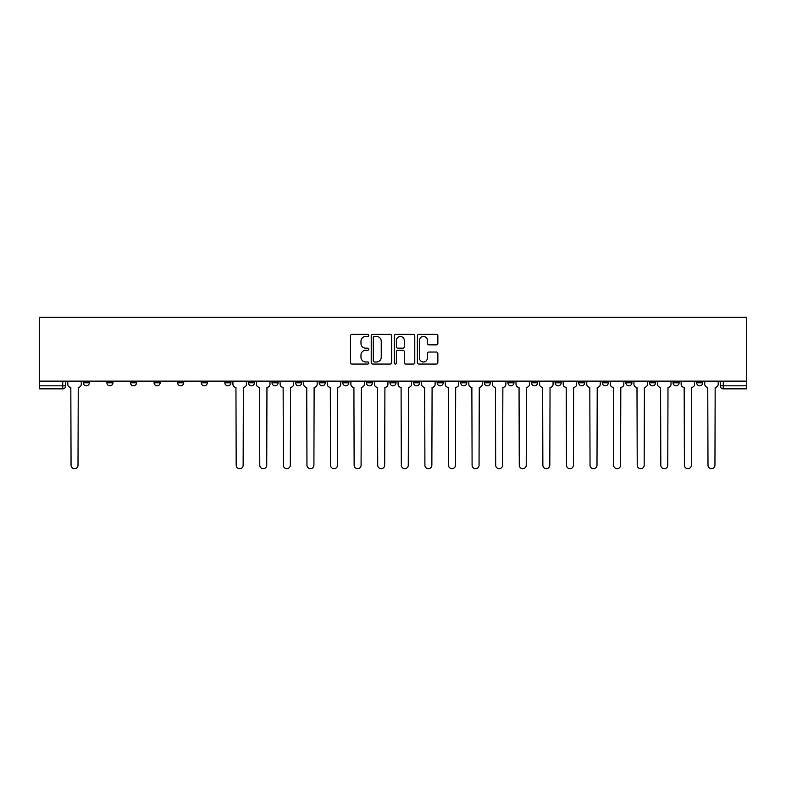 <?xml version="1.0" encoding="UTF-8"?>
<svg xmlns="http://www.w3.org/2000/svg" width="786" height="786" viewBox="0 0 786 786"><rect width="100%" height="100%" fill="white"/><g stroke="black" fill="none" stroke-linecap="round" stroke-linejoin="round"><path stroke-width="1.18" d="M368.801 335.416A1.041 1.041 0 0 0 367.769 334.384L352 334.384A1.484 1.484 0 0 0 350.507 335.868L350.507 362.582A1.484 1.484 0 0 0 352 364.065L367.769 364.065A1.041 1.041 0 0 0 368.801 363.024A1.041 1.041 0 0 0 367.769 361.982L365.726 361.982A4.745 4.745 0 0 1 360.98 357.237L360.98 355.007A4.745 4.745 0 0 1 365.726 350.261L367.769 350.261A1.041 1.041 0 0 0 368.801 349.22A1.041 1.041 0 0 0 367.769 348.178L365.726 348.178A4.745 4.745 0 0 1 360.98 343.433L360.98 341.203A4.745 4.745 0 0 1 365.726 336.457L367.769 336.457A1.041 1.041 0 0 0 368.801 335.416M696.651 381.131L696.651 382.792L702.694 382.792A3.026 3.026 0 0 1 699.668 385.818A3.026 3.026 0 0 1 696.651 382.792L696.651 381.131M555.103 381.131L555.103 382.792L561.155 382.792A3.026 3.026 0 0 1 558.129 385.818A3.026 3.026 0 0 1 555.103 382.792L555.103 381.131M531.513 381.131L531.513 382.792L537.565 382.792A3.026 3.026 0 0 1 534.539 385.818A3.026 3.026 0 0 1 531.513 382.792L531.513 381.131M507.923 381.131L507.923 382.792L513.975 382.792A3.026 3.026 0 0 1 510.949 385.818A3.026 3.026 0 0 1 507.923 382.792L507.923 381.131M460.743 381.131L460.743 382.792L466.796 382.792A3.026 3.026 0 0 1 463.769 385.818A3.026 3.026 0 0 1 460.743 382.792L460.743 381.131M413.564 382.792L413.564 381.131L413.564 382.792A3.026 3.026 0 0 0 416.59 385.818A3.026 3.026 0 0 1 413.564 382.792L419.616 382.792A3.026 3.026 0 0 1 416.59 385.818A3.026 3.026 0 0 0 419.616 382.792L419.616 381.131L419.616 382.792M389.974 382.792L389.974 381.131L389.974 382.792A3.026 3.026 0 0 0 393 385.818A3.026 3.026 0 0 1 389.974 382.792L396.026 382.792A3.026 3.026 0 0 1 393 385.818M366.384 382.792L366.384 381.131L366.384 382.792A3.026 3.026 0 0 0 369.41 385.818A3.026 3.026 0 0 1 366.384 382.792L372.436 382.792A3.026 3.026 0 0 1 369.41 385.818A3.026 3.026 0 0 0 372.436 382.792L372.436 381.131L372.436 382.792M342.794 381.131L342.794 382.792L348.846 382.792A3.026 3.026 0 0 1 345.82 385.818A3.026 3.026 0 0 1 342.794 382.792L342.794 381.131M319.204 381.131L319.204 382.792L325.257 382.792A3.026 3.026 0 0 1 322.231 385.818A3.026 3.026 0 0 1 319.204 382.792L319.204 381.131M295.615 381.131L295.615 382.792L301.667 382.792A3.026 3.026 0 0 1 298.641 385.818A3.026 3.026 0 0 1 295.615 382.792L295.615 381.131M272.025 382.792L272.025 381.131L272.025 382.792A3.026 3.026 0 0 0 275.051 385.818A3.026 3.026 0 0 1 272.025 382.792L278.077 382.792A3.026 3.026 0 0 1 275.051 385.818M224.845 382.792L224.845 381.131L224.845 382.792A3.026 3.026 0 0 0 227.871 385.818A3.026 3.026 0 0 1 224.845 382.792L230.897 382.792A3.026 3.026 0 0 1 227.871 385.818A3.026 3.026 0 0 0 230.897 382.792L230.897 381.131L230.897 382.792M201.255 382.792L201.255 381.131L201.255 382.792A3.026 3.026 0 0 0 204.281 385.818A3.026 3.026 0 0 1 201.255 382.792L207.308 382.792A3.026 3.026 0 0 1 204.281 385.818A3.026 3.026 0 0 0 207.308 382.792L207.308 381.131L207.308 382.792M177.665 382.792L177.665 381.131L177.665 382.792A3.026 3.026 0 0 0 180.692 385.818A3.026 3.026 0 0 1 177.665 382.792L183.718 382.792A3.026 3.026 0 0 1 180.692 385.818A3.026 3.026 0 0 0 183.718 382.792L183.718 381.131L183.718 382.792M154.076 382.792L154.076 381.131L154.076 382.792A3.026 3.026 0 0 0 157.102 385.818A3.026 3.026 0 0 1 154.076 382.792L160.128 382.792A3.026 3.026 0 0 1 157.102 385.818M130.486 381.131L130.486 382.792L136.538 382.792A3.026 3.026 0 0 1 133.512 385.818A3.026 3.026 0 0 1 130.486 382.792L130.486 381.131M106.896 382.792L106.896 381.131L106.896 382.792A3.026 3.026 0 0 0 109.922 385.818A3.026 3.026 0 0 1 106.896 382.792L112.948 382.792A3.026 3.026 0 0 1 109.922 385.818A3.026 3.026 0 0 0 112.948 382.792L112.948 381.131L112.948 382.792M436.377 344.848A1.484 1.484 0 0 0 437.861 343.364L437.861 335.868A1.484 1.484 0 0 0 436.377 334.384L418.859 334.384A1.484 1.484 0 0 0 417.376 335.868L417.376 362.582A1.484 1.484 0 0 0 418.859 364.065L436.377 364.065A1.484 1.484 0 0 0 437.861 362.582L437.861 353.523A1.484 1.484 0 0 0 436.377 352.04L428.881 352.04A1.484 1.484 0 0 0 427.397 353.523L427.397 358.013A3.969 3.969 0 0 1 423.428 361.982A3.969 3.969 0 0 1 419.459 358.013L419.459 340.426A3.969 3.969 0 0 1 423.428 336.457A3.969 3.969 0 0 1 427.397 340.426L427.397 343.364A1.484 1.484 0 0 0 428.881 344.848L436.377 344.848M746.7 381.131L39.3 381.131L39.3 317.318L746.7 317.318L746.7 388.844L723.258 388.844A3.026 3.026 0 0 1 720.241 385.818L746.7 385.818M391.703 335.868A1.484 1.484 0 0 0 390.22 334.384L372.702 334.384A1.484 1.484 0 0 0 371.218 335.868L371.218 362.582A1.484 1.484 0 0 0 372.702 364.065L390.22 364.065A1.484 1.484 0 0 0 391.703 362.582L391.703 335.868M395.78 334.384L413.298 334.384A1.484 1.484 0 0 1 414.782 335.868L414.782 362.582A1.484 1.484 0 0 1 413.298 364.065L405.802 364.065A1.484 1.484 0 0 1 404.318 362.582L404.318 351.745A1.484 1.484 0 0 0 402.835 350.261L397.863 350.261A1.484 1.484 0 0 0 396.38 351.745L396.38 363.024A1.041 1.041 0 0 1 395.338 364.065A1.041 1.041 0 0 1 394.297 363.024L394.297 335.868A1.484 1.484 0 0 1 395.78 334.384M720.241 381.131L720.241 385.818L720.241 381.131M65.759 381.131L65.759 385.818A3.026 3.026 0 0 1 62.742 388.844L39.3 388.844L62.742 388.844L62.742 385.818L65.759 385.818M39.3 388.844L39.3 385.818L62.742 385.818L62.742 381.131M39.3 381.131L39.3 385.818M702.694 381.131L702.694 382.792L702.694 381.131M679.104 381.131L679.104 382.792A3.026 3.026 0 0 1 676.078 385.818A3.026 3.026 0 0 1 673.052 382.792L679.104 382.792M673.052 381.131L673.052 382.792M655.514 381.131L655.514 382.792A3.026 3.026 0 0 1 652.488 385.818A3.026 3.026 0 0 1 649.462 382.792L655.514 382.792M649.462 381.131L649.462 382.792M631.924 381.131L631.924 382.792A3.026 3.026 0 0 1 628.898 385.818A3.026 3.026 0 0 1 625.872 382.792L631.924 382.792M625.872 381.131L625.872 382.792M608.335 381.131L608.335 382.792A3.026 3.026 0 0 1 605.308 385.818A3.026 3.026 0 0 1 602.282 382.792L608.335 382.792M602.282 381.131L602.282 382.792M584.745 381.131L584.745 382.792A3.026 3.026 0 0 1 581.719 385.818A3.026 3.026 0 0 1 578.692 382.792L584.745 382.792M578.692 381.131L578.692 382.792M561.155 381.131L561.155 382.792A3.026 3.026 0 0 1 558.129 385.818M537.565 381.131L537.565 382.792M513.975 382.792L513.975 381.131L513.975 382.792A3.026 3.026 0 0 1 510.949 385.818M490.385 381.131L490.385 382.792A3.026 3.026 0 0 1 487.359 385.818A3.026 3.026 0 0 1 484.333 382.792A3.026 3.026 0 0 0 487.359 385.818A3.026 3.026 0 0 0 490.385 382.792L484.333 382.792L484.333 381.131M466.796 382.792L466.796 381.131L466.796 382.792A3.026 3.026 0 0 1 463.769 385.818M443.206 381.131L443.206 382.792A3.026 3.026 0 0 1 440.18 385.818A3.026 3.026 0 0 1 437.154 382.792A3.026 3.026 0 0 0 440.18 385.818M437.154 381.131L437.154 382.792L443.206 382.792M396.026 381.131L396.026 382.792L396.026 381.131M348.846 382.792L348.846 381.131L348.846 382.792A3.026 3.026 0 0 1 345.82 385.818M325.257 382.792L325.257 381.131L325.257 382.792A3.026 3.026 0 0 1 322.231 385.818M301.667 382.792L301.667 381.131L301.667 382.792A3.026 3.026 0 0 1 298.641 385.818M278.077 381.131L278.077 382.792L278.077 381.131M254.487 382.792L254.487 381.131L254.487 382.792A3.026 3.026 0 0 1 251.461 385.818A3.026 3.026 0 0 1 248.435 382.792L254.487 382.792A3.026 3.026 0 0 1 251.461 385.818M248.435 381.131L248.435 382.792M160.128 381.131L160.128 382.792L160.128 381.131M136.538 382.792L136.538 381.131L136.538 382.792A3.026 3.026 0 0 1 133.512 385.818M89.349 382.792L89.349 381.131L89.349 382.792A3.026 3.026 0 0 1 86.332 385.818A3.026 3.026 0 0 1 83.306 382.792L89.349 382.792A3.026 3.026 0 0 1 86.332 385.818M83.306 381.131L83.306 382.792M374.333 336.457A1.041 1.041 0 0 0 373.291 337.499L373.291 360.951A1.041 1.041 0 0 0 374.333 361.982L376.484 361.982A4.745 4.745 0 0 0 381.239 357.237L381.239 341.203A4.745 4.745 0 0 0 376.484 336.457L374.333 336.457M404.318 340.505A3.969 3.969 0 0 0 400.349 336.536A3.969 3.969 0 0 0 396.38 340.505L396.38 346.695A1.484 1.484 0 0 0 397.863 348.178L402.835 348.178A1.484 1.484 0 0 0 404.318 346.695L404.318 340.505M67.802 384.305L67.802 381.131L67.802 384.305A3.026 3.026 0 0 0 70.828 387.331L71.054 465.204A3.478 3.478 0 0 0 74.532 468.682A3.478 3.478 0 0 0 78.011 465.204L78.236 387.331A3.026 3.026 0 0 0 81.263 384.305L81.263 381.131L81.263 384.305M70.828 387.331L71.054 465.204M78.011 465.204L78.236 387.331M256.521 384.305L256.521 381.131L256.521 384.305A3.026 3.026 0 0 0 259.547 387.331L259.773 465.204A3.478 3.478 0 0 0 263.251 468.682A3.478 3.478 0 0 0 266.729 465.204L266.955 387.331A3.026 3.026 0 0 0 269.981 384.305L269.981 381.131L269.981 384.305M280.111 384.305L280.111 381.131L280.111 384.305A3.026 3.026 0 0 0 283.137 387.331L283.363 465.204A3.478 3.478 0 0 0 286.841 468.682A3.478 3.478 0 0 0 290.319 465.204L290.545 387.331A3.026 3.026 0 0 0 293.571 384.305L293.571 381.131L293.571 384.305M303.71 384.305L303.71 381.131L303.71 384.305A3.026 3.026 0 0 0 306.727 387.331L306.953 465.204A3.478 3.478 0 0 0 310.431 468.682A3.478 3.478 0 0 0 313.909 465.204L314.135 387.331A3.026 3.026 0 0 0 317.161 384.305L317.161 381.131L317.161 384.305M327.3 384.305L327.3 381.131L327.3 384.305A3.026 3.026 0 0 0 330.317 387.331L330.542 465.204A3.478 3.478 0 0 0 334.021 468.682A3.478 3.478 0 0 0 337.499 465.204L337.734 387.331A3.026 3.026 0 0 0 340.751 384.305L340.751 381.131L340.751 384.305M350.89 384.305L350.89 381.131L350.89 384.305A3.026 3.026 0 0 0 353.906 387.331L354.132 465.204A3.478 3.478 0 0 0 357.61 468.682A3.478 3.478 0 0 0 361.088 465.204L361.324 387.331A3.026 3.026 0 0 0 364.34 384.305L364.34 381.131L364.34 384.305M374.48 384.305L374.48 381.131L374.48 384.305A3.026 3.026 0 0 0 377.496 387.331L377.722 465.204A3.478 3.478 0 0 0 381.2 468.682A3.478 3.478 0 0 0 384.678 465.204L384.914 387.331A3.026 3.026 0 0 0 387.93 384.305L387.93 381.131L387.93 384.305M398.07 384.305L398.07 381.131L398.07 384.305A3.026 3.026 0 0 0 401.086 387.331L401.322 465.204A3.478 3.478 0 0 0 404.8 468.682A3.478 3.478 0 0 0 408.278 465.204L408.504 387.331A3.026 3.026 0 0 0 411.52 384.305L411.52 381.131L411.52 384.305M421.66 384.305L421.66 381.131L421.66 384.305A3.026 3.026 0 0 0 424.676 387.331L424.912 465.204A3.478 3.478 0 0 0 428.39 468.682A3.478 3.478 0 0 0 431.868 465.204L432.094 387.331A3.026 3.026 0 0 0 435.11 384.305L435.11 381.131L435.11 384.305M445.249 384.305L445.249 381.131L445.249 384.305A3.026 3.026 0 0 0 448.266 387.331L448.501 465.204A3.478 3.478 0 0 0 451.979 468.682A3.478 3.478 0 0 0 455.458 465.204L455.684 387.331A3.026 3.026 0 0 0 458.7 384.305L458.7 381.131L458.7 384.305M468.839 384.305L468.839 381.131L468.839 384.305A3.026 3.026 0 0 0 471.865 387.331L472.091 465.204A3.478 3.478 0 0 0 475.569 468.682A3.478 3.478 0 0 0 479.047 465.204L479.273 387.331A3.026 3.026 0 0 0 482.29 384.305L482.29 381.131L482.29 384.305M492.429 384.305L492.429 381.131L492.429 384.305A3.026 3.026 0 0 0 495.455 387.331L495.681 465.204A3.478 3.478 0 0 0 499.159 468.682A3.478 3.478 0 0 0 502.637 465.204L502.863 387.331A3.026 3.026 0 0 0 505.889 384.305L505.889 381.131L505.889 384.305M516.019 384.305L516.019 381.131L516.019 384.305A3.026 3.026 0 0 0 519.045 387.331L519.271 465.204A3.478 3.478 0 0 0 522.749 468.682A3.478 3.478 0 0 0 526.227 465.204L526.453 387.331A3.026 3.026 0 0 0 529.479 384.305L529.479 381.131L529.479 384.305M539.609 384.305L539.609 381.131L539.609 384.305A3.026 3.026 0 0 0 542.635 387.331L542.861 465.204A3.478 3.478 0 0 0 546.339 468.682A3.478 3.478 0 0 0 549.817 465.204L550.043 387.331A3.026 3.026 0 0 0 553.069 384.305L553.069 381.131L553.069 384.305M563.198 384.305L563.198 381.131L563.198 384.305A3.026 3.026 0 0 0 566.225 387.331L566.451 465.204A3.478 3.478 0 0 0 569.929 468.682A3.478 3.478 0 0 0 573.407 465.204L573.633 387.331A3.026 3.026 0 0 0 576.659 384.305L576.659 381.131L576.659 384.305M232.931 381.131L232.931 384.305A3.026 3.026 0 0 0 235.957 387.331L236.183 465.204A3.478 3.478 0 0 0 239.661 468.682A3.478 3.478 0 0 0 243.139 465.204L243.365 387.331A3.026 3.026 0 0 0 246.391 384.305L246.391 381.131M259.547 387.331L259.773 465.204M266.729 465.204L266.955 387.331M283.137 387.331L283.363 465.204M290.319 465.204L290.545 387.331M306.727 387.331L306.953 465.204M313.909 465.204L314.135 387.331M330.317 387.331L330.542 465.204M337.499 465.204L337.734 387.331M353.906 387.331L354.132 465.204M361.088 465.204L361.324 387.331M377.496 387.331L377.722 465.204M384.678 465.204L384.914 387.331M401.086 387.331L401.322 465.204M408.278 465.204L408.504 387.331M424.676 387.331L424.912 465.204M431.868 465.204L432.094 387.331M448.266 387.331L448.501 465.204M455.458 465.204L455.684 387.331M471.865 387.331L472.091 465.204M479.047 465.204L479.273 387.331M495.455 387.331L495.681 465.204M502.637 465.204L502.863 387.331M519.045 387.331L519.271 465.204M526.227 465.204L526.453 387.331M542.635 387.331L542.861 465.204M549.817 465.204L550.043 387.331M566.225 387.331L566.451 465.204M573.407 465.204L573.633 387.331M586.788 384.305L586.788 381.131L586.788 384.305A3.026 3.026 0 0 0 589.814 387.331L590.04 465.204A3.478 3.478 0 0 0 593.518 468.682A3.478 3.478 0 0 0 596.996 465.204L597.222 387.331A3.026 3.026 0 0 0 600.249 384.305L600.249 381.131L600.249 384.305M589.814 387.331L590.04 465.204M596.996 465.204L597.222 387.331M610.378 384.305L610.378 381.131L610.378 384.305A3.026 3.026 0 0 0 613.404 387.331L613.63 465.204A3.478 3.478 0 0 0 617.108 468.682A3.478 3.478 0 0 0 620.586 465.204L620.812 387.331A3.026 3.026 0 0 0 623.838 384.305L623.838 381.131L623.838 384.305M613.404 387.331L613.63 465.204M620.586 465.204L620.812 387.331M633.968 384.305L633.968 381.131L633.968 384.305A3.026 3.026 0 0 0 636.994 387.331L637.22 465.204A3.478 3.478 0 0 0 640.698 468.682A3.478 3.478 0 0 0 644.176 465.204L644.402 387.331A3.026 3.026 0 0 0 647.428 384.305L647.428 381.131L647.428 384.305M636.994 387.331L637.22 465.204M644.176 465.204L644.402 387.331M657.558 384.305L657.558 381.131L657.558 384.305A3.026 3.026 0 0 0 660.584 387.331L660.81 465.204A3.478 3.478 0 0 0 664.288 468.682A3.478 3.478 0 0 0 667.766 465.204L667.992 387.331A3.026 3.026 0 0 0 671.018 384.305L671.018 381.131L671.018 384.305M660.584 387.331L660.81 465.204M667.766 465.204L667.992 387.331M681.148 384.305L681.148 381.131L681.148 384.305A3.026 3.026 0 0 0 684.174 387.331L684.4 465.204A3.478 3.478 0 0 0 687.878 468.682A3.478 3.478 0 0 0 691.356 465.204L691.582 387.331A3.026 3.026 0 0 0 694.608 384.305L694.608 381.131L694.608 384.305M684.174 387.331L684.4 465.204M691.356 465.204L691.582 387.331M704.737 384.305L704.737 381.131L704.737 384.305A3.026 3.026 0 0 0 707.764 387.331L707.99 465.204A3.478 3.478 0 0 0 711.468 468.682A3.478 3.478 0 0 0 714.946 465.204L715.172 387.331A3.026 3.026 0 0 0 718.198 384.305L718.198 381.131L718.198 384.305M707.764 387.331L707.99 465.204M714.946 465.204L715.172 387.331M723.258 381.131L723.258 388.844"/></g></svg>
